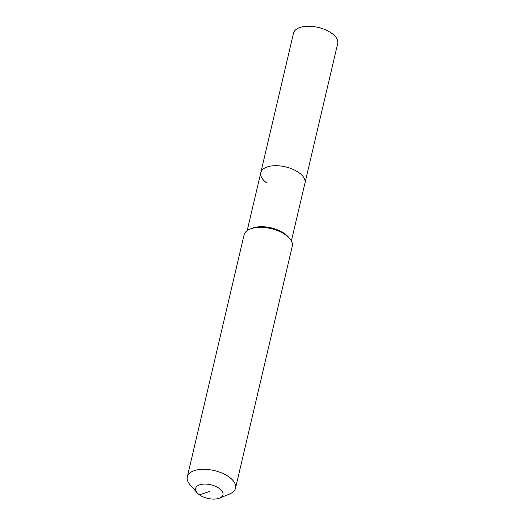 <?xml version="1.0" encoding="UTF-8"?>
<svg xmlns="http://www.w3.org/2000/svg" width="525" height="525" viewBox="0 0 525 525"><rect width="100%" height="100%" fill="white"/><g stroke="black" fill="none" stroke-linecap="round" stroke-linejoin="round"><path stroke-width="0.79" d="M266.897 183.054A22.693 11.281 13.2 0 1 260.787 172.659L293.495 33.213A22.693 11.281 13.2 0 1 308.457 26.25A22.693 11.281 13.2 0 1 331.577 33.18A22.693 11.281 13.2 0 1 337.687 43.575L304.979 183.022A22.693 11.281 13.2 0 0 298.869 172.627A22.693 11.281 13.2 0 1 304.979 183.022L291.382 240.975M260.787 172.659A22.693 11.281 13.2 0 1 275.75 165.697A22.693 11.281 13.2 0 1 298.869 172.627A22.693 11.281 13.2 0 0 275.75 165.697A22.693 11.281 13.2 0 0 260.787 172.659L247.196 230.613M197.183 492.85L190.05 484.746A24.76 12.305 13.2 0 1 187.313 476.871L244.059 234.931A24.76 12.305 13.2 0 1 250.018 229.09L251.934 228.303A22.693 11.281 13.2 0 1 284.563 233.625A22.693 11.281 13.2 0 1 288.166 236.801L289.537 238.357A24.76 12.305 13.2 0 1 292.267 246.238L235.522 488.178A24.76 12.305 13.2 0 1 229.569 494.018L219.581 498.1A14.031 6.969 13.2 0 1 199.408 494.812A14.031 6.969 13.2 0 1 197.183 492.85A14.031 6.969 13.2 0 1 201.18 484.431A14.031 6.969 13.2 0 1 219.174 488.362A14.031 6.969 13.2 0 1 219.581 498.1M250.018 229.09A24.76 12.305 13.2 0 1 285.607 234.892A24.76 12.305 13.2 0 1 289.537 238.357M187.313 476.871A24.76 12.305 13.2 0 1 203.641 469.278A24.76 12.305 13.2 0 1 228.861 476.831A24.76 12.305 13.2 0 1 235.522 488.178M209.291 491.584L199.408 494.812"/></g></svg>
